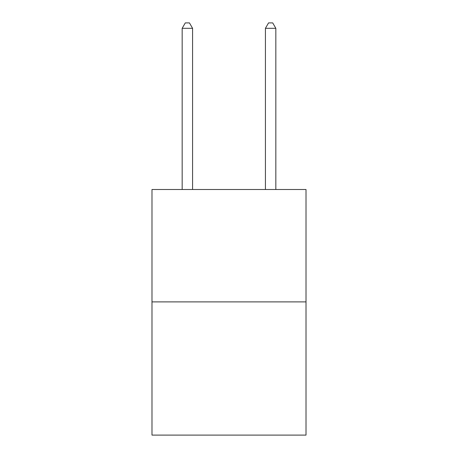 <?xml version="1.0" encoding="UTF-8"?>
<svg xmlns="http://www.w3.org/2000/svg" width="458" height="458" viewBox="0 0 458 458"><rect width="100%" height="100%" fill="white"/><g stroke="black" fill="none" stroke-linecap="round" stroke-linejoin="round"><path stroke-width="0.69" d="M306.013 301.891L306.013 189.498L151.987 189.498L151.987 435.1L306.013 435.1L306.013 301.891L151.987 301.891M192.578 189.498L192.578 28.31L182.169 28.31L182.169 189.498M182.169 28.31L185.29 22.9L189.452 22.9L192.578 28.31M275.831 189.498L275.831 28.31L265.422 28.31L265.422 189.498M265.422 28.31L268.548 22.9L272.71 22.9L275.831 28.31"/></g></svg>
